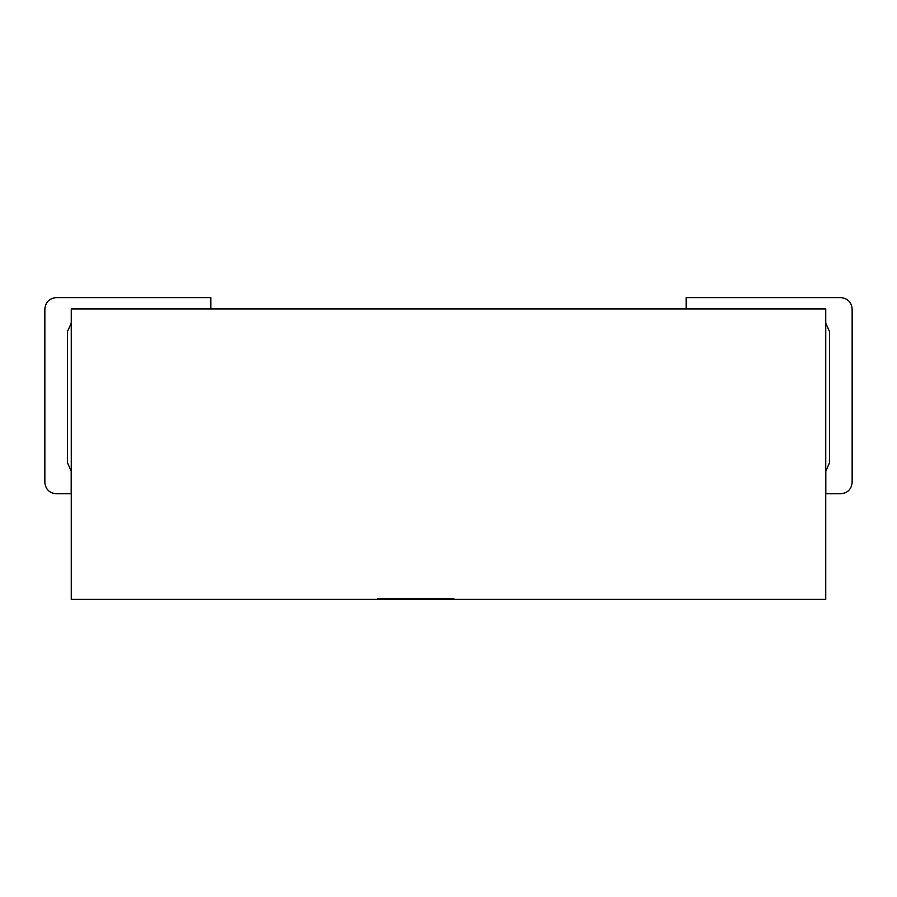 <?xml version="1.0" encoding="UTF-8"?>
<svg xmlns="http://www.w3.org/2000/svg" width="897" height="897" viewBox="0 0 897 897"><rect width="100%" height="100%" fill="white"/><g stroke="black" fill="none" stroke-linecap="round" stroke-linejoin="round"><path stroke-width="1.35" d="M825.745 599.398L71.255 599.398L71.255 308.916L825.745 308.916L825.745 599.398L825.745 308.916L71.255 308.916L71.255 599.398L825.745 599.398M453.848 599.398L377.794 599.398M377.794 598.647L453.848 598.647M686.16 297.602L840.837 297.602L686.16 297.602L686.16 308.916L686.16 297.602M829.512 462.762L829.512 331.554L829.512 462.762L825.812 471.138L825.812 493.765L825.812 471.138L829.512 462.762M840.837 493.765L825.812 493.765L840.837 493.765C847.654 493.047 851.432 489.28 852.15 482.451L852.15 308.916L852.15 482.451C851.432 489.28 847.654 493.047 840.837 493.765M852.15 308.916C851.432 302.098 847.654 298.32 840.837 297.602C847.654 298.32 851.432 302.098 852.15 308.916M825.745 323.122L829.512 331.554L825.745 323.122M56.163 297.602L210.84 297.602L210.84 308.916L210.84 297.602L56.163 297.602C49.346 298.32 45.568 302.098 44.85 308.916L44.85 482.451L44.85 308.916C45.568 302.098 49.346 298.32 56.163 297.602M67.488 331.554L67.488 462.762L67.488 331.554L71.255 323.122L67.488 331.554M71.188 471.138L71.188 493.765L56.163 493.765L71.188 493.765L71.188 471.138L67.488 462.762L71.188 471.138M44.85 482.451C45.568 489.28 49.346 493.047 56.163 493.765C49.346 493.047 45.568 489.28 44.85 482.451"/></g></svg>
